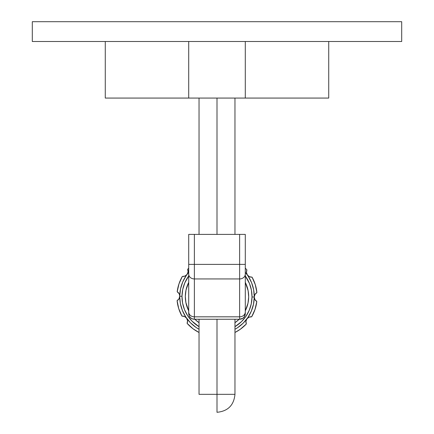 <?xml version="1.0" encoding="UTF-8"?>
<svg xmlns="http://www.w3.org/2000/svg" width="434" height="434" viewBox="0 0 434 434"><rect width="100%" height="100%" fill="white"/><g stroke="black" fill="none" stroke-linecap="round" stroke-linejoin="round"><path stroke-width="0.65" d="M32.306 21.7L32.306 41.501L401.694 41.501L401.694 21.7L32.306 21.7L401.694 21.7L401.694 41.501L32.306 41.501L32.306 21.7M328.722 41.501L328.722 98.068L328.722 41.501M105.278 98.068L328.722 98.068L245.286 98.068L245.286 41.501L245.286 98.068L105.278 98.068L105.278 41.501M188.714 41.501L188.714 98.068L188.714 41.501M199.038 319.245L199.038 394.338L234.962 394.338C233.899 405.248 227.91 411.237 217 412.3L217 319.245L217 412.3C227.91 411.237 233.899 405.248 234.962 394.338L234.962 319.245M217 98.068L217 234.393L217 98.068M194.372 319.245L194.372 234.393L188.714 234.393L245.286 234.393L194.372 234.393L194.372 264.382L239.628 264.382L239.628 234.393L239.628 264.382L194.372 264.382L194.372 316.825L239.628 316.825L239.628 278.937L194.372 278.937L239.628 278.937L239.628 264.382L239.628 316.825L194.372 316.825L194.372 319.245L192.208 318.816L190.374 317.59L189.148 315.757L188.714 313.587L188.714 234.393L188.714 313.587A5.658 5.658 0 0 0 194.372 319.245L239.628 319.245L194.372 319.245A5.658 5.658 0 0 1 188.714 313.587M245.286 313.587L244.331 316.733L242.769 318.29L239.628 319.245L239.628 316.825L239.628 319.245A5.658 5.658 0 0 0 245.286 313.587L245.286 234.393L245.286 264.382L239.628 264.382L245.286 264.382L245.286 274.087A5.658 4.85 180 0 1 239.628 278.937A5.658 4.85 -0 0 0 245.286 274.087L245.286 311.975A5.658 4.85 180 0 1 239.628 316.825A5.658 4.85 -0 0 0 245.286 311.975L245.286 313.587A5.658 5.658 0 0 1 239.628 319.245M194.372 316.825A5.658 4.85 180 0 1 188.714 311.975A5.658 4.85 -0 0 0 194.372 316.825M194.372 278.937A5.658 4.85 180 0 1 188.714 274.087A5.658 4.85 -0 0 0 194.372 278.937M194.372 264.382L188.714 264.382L194.372 264.382M254.275 297.002L252.013 296.981A35.013 35.013 0 0 1 234.962 326.677L241.505 321.632L245.91 316.37L249.208 310.353L251.27 303.805L252.013 296.981L254.275 297.002L254.942 299.585L256.809 301.489A40.107 40.107 0 0 1 251.66 316.798L249.024 317.189L246.935 318.844L245.953 321.323L246.344 323.959A40.107 40.107 0 0 1 234.962 332.482L240.241 329.308L246.344 323.959A5.143 5.143 0 0 1 251.66 316.798L255.013 309.404L256.809 301.489A5.143 5.143 0 0 1 256.901 292.576L254.997 294.436L254.281 297.002L253.635 289.722L251.584 282.708L248.21 276.23L245.286 272.335A37.281 37.281 0 0 1 234.962 329.287L237.387 327.827L243.089 323.249L247.781 317.65L251.291 311.238L253.483 304.267L254.275 297.002M179.725 296.232A37.281 37.281 0 0 0 199.038 329.287L195.973 327.399L190.369 322.706L185.79 317.01L182.416 310.527L180.365 303.512L179.557 294.903L179.058 293.655L177.191 291.751A40.107 40.107 0 0 1 182.34 276.436L184.976 276.051L187.065 274.397L188.047 271.917L187.656 269.281A40.107 40.107 0 0 1 188.714 268.185L187.656 269.281A5.143 5.143 0 0 1 182.34 276.436L178.987 283.831L177.191 291.751A5.143 5.143 0 0 1 177.099 300.664L179.003 298.804L179.719 296.232L181.987 296.259L179.725 296.232L180.517 288.968L182.709 281.997L186.219 275.59L188.714 272.335A37.281 37.281 0 0 0 179.725 296.232M199.038 326.677A35.013 35.013 0 0 1 181.987 296.259L182.73 289.435L184.792 282.887L188.714 275.975A35.013 35.013 0 0 0 181.987 296.259L182.589 303.095L184.515 309.686L187.689 315.773L191.985 321.122L199.038 326.677M246.664 285.501L248.129 290.758L245.286 282.355A31.677 31.677 0 0 1 245.286 310.885L248.004 303.122L246.534 308.08M239.172 319.245A31.677 31.677 0 0 1 234.962 322.712L239.172 319.245M199.038 322.712A31.677 31.677 0 0 1 194.828 319.245L199.038 322.712M187.336 307.739L185.871 302.476L188.714 310.885A31.677 31.677 0 0 1 188.714 282.355L185.996 290.118L187.466 285.16M252.067 277.158A40.107 40.107 0 0 1 256.901 292.576L255.268 284.617L252.067 277.158A5.143 5.143 0 0 1 246.903 269.894L246.458 272.519L247.385 275.015L249.441 276.713L252.067 277.158M245.286 268.185A40.107 40.107 0 0 1 246.903 269.894L245.286 268.185M181.933 316.082A40.107 40.107 0 0 1 177.099 300.664L178.732 308.617L181.933 316.082A5.143 5.143 0 0 1 187.097 323.346L187.542 320.721L186.615 318.22L184.558 316.522L181.933 316.082M199.038 332.482A40.107 40.107 0 0 1 187.097 323.346L193.092 328.82L199.038 332.482M245.286 275.975L249.485 283.554L251.411 290.14L252.013 296.981A35.013 35.013 0 0 0 245.286 275.975M185.871 302.476L185.323 296.292L185.996 290.118M248.129 290.758L248.677 296.948L248.004 303.122M234.962 234.393L234.962 98.068M199.038 234.393L199.038 98.068"/></g></svg>
